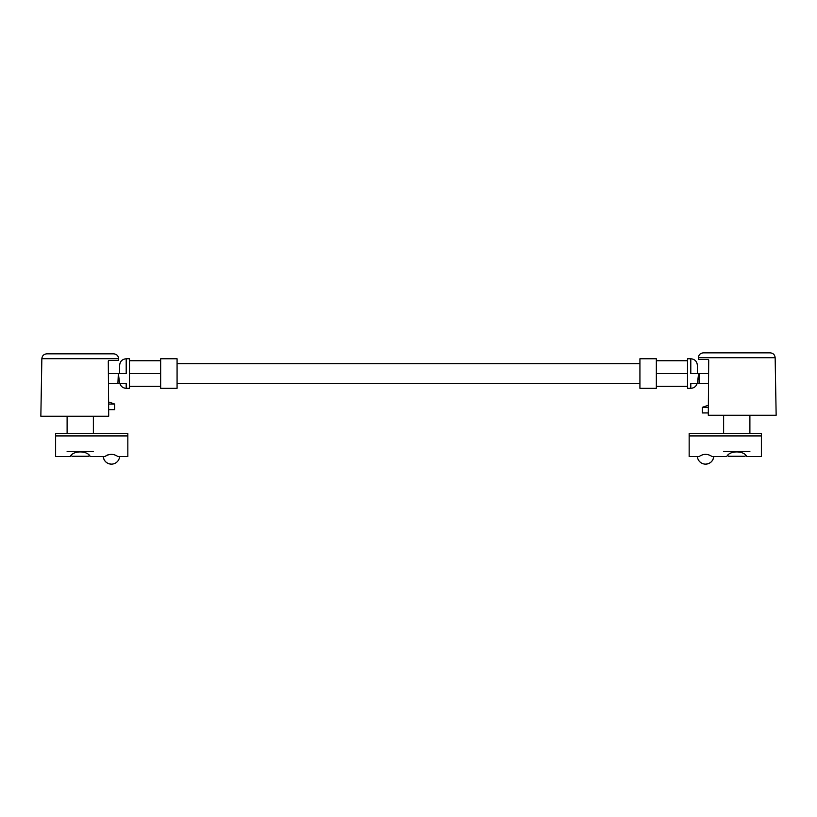 <?xml version="1.0" encoding="UTF-8"?>
<svg xmlns="http://www.w3.org/2000/svg" width="817" height="817" viewBox="0 0 817 817"><rect width="100%" height="100%" fill="white"/><g stroke="black" fill="none" stroke-linecap="round" stroke-linejoin="round"><path stroke-width="1.23" d="M745.829 455.488L746.779 456.591C744.134 450.371 729.387 450.371 726.742 456.591L712.107 456.591C707.747 453.619 703.396 453.619 699.046 456.591L689.16 456.591L689.16 433.613L761.383 433.613L761.383 456.591L746.779 456.591M705.571 464.138C710.259 463.739 712.986 461.227 713.752 456.591A8.211 8.211 0 0 1 705.571 464.138A8.211 8.211 0 0 1 697.391 456.591M698.372 357.703L698.341 359.429L708.114 359.429L708.707 360.072L708.114 359.429L708.707 360.072L708.298 415.23L776.15 415.23L775.149 357.703C774.812 354.752 773.178 353.138 770.227 352.862L703.294 352.862C700.343 353.138 698.698 354.752 698.372 357.703L775.149 357.703M708.37 405.303A98.479 98.479 0 0 0 702.293 407.356L702.293 412.932L708.319 412.932M702.293 407.356L708.359 407.356M749.894 415.23L749.894 433.613M749.894 451.341L723.627 451.341M727.733 455.437L728.55 456.264L744.961 456.264L745.788 455.437M91.402 456.591L90.258 456.591C87.613 450.371 72.876 450.371 70.221 456.591L69.077 456.591M89.308 455.488L90.258 456.591L104.893 456.591C109.243 453.619 113.604 453.619 117.954 456.591L119.609 456.591A8.211 8.211 0 0 1 111.429 464.138C106.741 463.739 104.014 461.227 103.248 456.591L104.893 456.591M127.84 435.931L55.617 435.931L55.617 433.613L127.84 433.613L127.84 456.591L117.954 456.591M55.617 435.931L55.617 456.591L70.221 456.591M107.619 454.957L105.965 455.753M118.628 358.683L118.659 360.409L108.886 360.409L108.293 361.053L108.702 416.21L40.85 416.21L41.851 358.683L118.628 358.683C118.302 355.742 116.657 354.129 113.706 353.843L46.773 353.843C43.822 354.129 42.188 355.742 41.851 358.683M108.293 361.053L108.886 360.409L108.293 361.053M108.651 409.644L114.707 409.644L114.707 404.068A98.479 98.479 0 0 0 108.6 402.015M108.61 404.068L114.707 404.068M93.373 416.21L93.373 433.613M93.373 451.341L67.106 451.341M71.212 455.437L72.039 456.264L88.45 456.264L89.267 455.437M119.629 383.387L126.196 383.387L126.196 388.31L129.484 388.31L129.484 358.765L126.196 358.765L126.196 373.543L118.353 373.543L119.629 383.387L117.914 383.387L118.353 373.543M108.457 383.387L117.914 383.387M687.516 373.543L656.337 373.543M687.516 360.746L656.337 360.746M690.804 388.31L690.804 383.387L697.371 383.387L698.647 373.543L690.804 373.543L690.804 358.765L687.516 358.765L687.516 388.31L690.804 388.31C694.042 388.116 696.155 386.472 697.156 383.387M129.484 360.746L160.663 360.746M639.925 358.765L639.925 388.31L656.337 388.31L656.337 358.765L639.925 358.765M698.647 373.543L708.605 373.543M119.629 373.543L119.629 365.332L119.629 373.543M694.082 383.387L693.367 383.387M697.371 381.907L697.371 383.387L708.533 383.387M108.385 373.543L117.914 373.543M129.484 373.543L160.663 373.543M160.663 358.765L160.663 388.31L177.075 388.31L177.075 358.765L160.663 358.765M690.804 358.765C694.787 359.153 696.983 361.349 697.371 365.332L697.371 373.543M687.516 386.329L656.337 386.329M129.484 386.329L160.663 386.329M689.16 435.931L761.383 435.931M699.086 383.387L699.086 373.543M723.627 415.23L723.627 433.613M103.248 456.591A8.211 8.211 0 0 0 111.429 464.138M67.106 416.21L67.106 433.613M126.196 358.765C122.213 359.153 120.017 361.349 119.629 365.332M177.075 383.387L639.925 383.387M177.075 363.688L639.925 363.688M119.844 383.387C120.845 386.472 122.959 388.116 126.196 388.31"/></g></svg>
